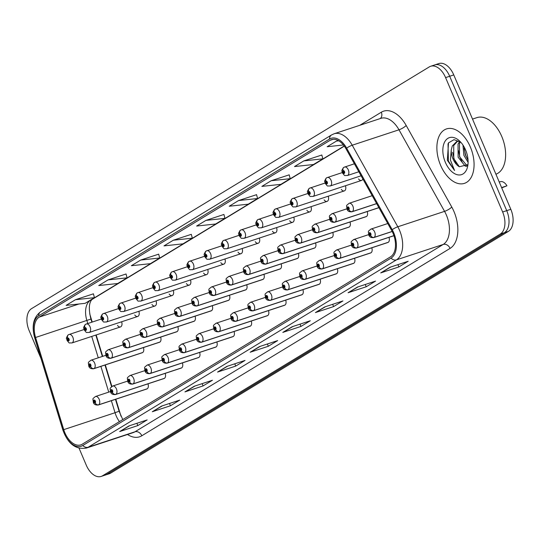 <?xml version="1.0" encoding="UTF-8"?>
<svg xmlns="http://www.w3.org/2000/svg" width="540" height="540" viewBox="0 0 540 540"><rect width="100%" height="100%" fill="white"/><g stroke="black" fill="none" stroke-linecap="round" stroke-linejoin="round"><path stroke-width="0.81" d="M115.803 399.222L120.744 415.388A23.882 14.303 -108.2 0 0 121.014 416.239M89.721 313.767A23.882 14.303 -108.2 0 0 90.106 315.124L92.219 322.043M96.167 334.955L102.701 356.346M105.32 364.919L111.888 386.411M358.526 178.916A4.475 2.68 -108.2 0 0 361.523 180.441A4.475 2.68 -108.2 0 0 362.833 178.916M341.307 189.385A4.475 2.68 -108.2 0 0 344.311 190.91A4.475 2.68 -108.2 0 0 345.431 185.747M324.095 199.847A4.475 2.68 -108.2 0 0 327.091 201.373A4.475 2.68 -108.2 0 0 328.219 196.216M306.875 210.31A4.475 2.68 -108.2 0 0 309.879 211.835A4.475 2.68 -108.2 0 0 311 206.678M289.663 220.772A4.475 2.68 -108.2 0 0 292.66 222.298A4.475 2.68 -108.2 0 0 293.787 217.141M272.444 231.235A4.475 2.68 -108.2 0 0 275.447 232.76A4.475 2.68 -108.2 0 0 276.568 227.603M255.231 241.697A4.475 2.68 -108.2 0 0 258.235 243.223A4.475 2.68 -108.2 0 0 259.355 238.066M238.012 252.16A4.475 2.68 -108.2 0 0 241.016 253.685A4.475 2.68 -108.2 0 0 242.143 248.528M220.799 262.629A4.475 2.68 -108.2 0 0 223.803 264.154A4.475 2.68 -108.2 0 0 224.924 258.991M203.587 273.091A4.475 2.68 -108.2 0 0 206.584 274.617A4.475 2.68 -108.2 0 0 207.711 269.46M186.368 283.554A4.475 2.68 -108.2 0 0 189.371 285.079A4.475 2.68 -108.2 0 0 190.492 279.923M169.155 294.017A4.475 2.68 -108.2 0 0 172.152 295.542A4.475 2.68 -108.2 0 0 173.279 290.385M151.936 304.479A4.475 2.68 -108.2 0 0 154.94 306.005A4.475 2.68 -108.2 0 0 156.06 300.848M134.723 314.942A4.475 2.68 -108.2 0 0 137.72 316.467A4.475 2.68 -108.2 0 0 138.847 311.31M117.504 325.404A4.475 2.68 -108.2 0 0 120.508 326.93A4.475 2.68 -108.2 0 0 121.628 321.773M366.525 216.479L317.945 232.504A2.984 2.349 -125.3 0 1 314.449 230.56A1.492 0.891 -108.2 0 0 314.611 228.744A1.492 0.891 -108.2 0 0 313.254 227.853A1.492 0.891 -108.2 0 0 313.058 229.689A1.492 0.891 -108.2 0 0 314.375 230.6A2.984 2.383 62.8 0 0 317.736 232.625A4.475 2.68 71.8 0 1 317.507 232.72L366.086 216.702A4.475 2.68 -108.2 0 0 367.214 211.545M349.312 226.949L300.726 242.966A2.984 2.349 -125.3 0 1 297.23 241.022A1.492 0.891 -108.2 0 0 297.392 239.207A1.492 0.891 -108.2 0 0 296.035 238.316A1.492 0.891 -108.2 0 0 295.839 240.151A1.492 0.891 -108.2 0 0 297.162 241.07A2.984 2.383 62.8 0 0 300.524 243.088A4.475 2.68 71.8 0 1 300.287 243.189L348.874 227.165A4.475 2.68 -108.2 0 0 349.994 222.007M332.093 237.411L283.514 253.429A2.984 2.349 -125.3 0 1 280.017 251.492A1.492 0.891 -108.2 0 0 280.179 249.676A1.492 0.891 -108.2 0 0 278.822 248.778A1.492 0.891 -108.2 0 0 278.627 250.621A1.492 0.891 -108.2 0 0 279.95 251.532A2.984 2.383 62.8 0 0 283.304 253.55A4.475 2.68 71.8 0 1 283.075 253.651L331.654 237.634A4.475 2.68 -108.2 0 0 332.782 232.47M314.881 247.874L266.294 263.891A2.984 2.349 -125.3 0 1 262.798 261.954A1.492 0.891 -108.2 0 0 262.96 260.138A1.492 0.891 -108.2 0 0 261.603 259.24A1.492 0.891 -108.2 0 0 261.407 261.083A1.492 0.891 -108.2 0 0 262.73 261.995A2.984 2.383 62.8 0 0 266.092 264.013A4.475 2.68 71.8 0 1 265.856 264.114L314.442 248.096A4.475 2.68 -108.2 0 0 315.562 242.939M297.662 258.336L249.082 274.354A2.984 2.349 -125.3 0 1 245.585 272.416A1.492 0.891 -108.2 0 0 245.747 270.601A1.492 0.891 -108.2 0 0 244.391 269.71A1.492 0.891 -108.2 0 0 244.195 271.546A1.492 0.891 -108.2 0 0 245.518 272.457A2.984 2.383 62.8 0 0 248.873 274.482A4.475 2.68 71.8 0 1 248.643 274.577L297.223 258.559A4.475 2.68 -108.2 0 0 298.35 253.402M280.449 268.799L231.863 284.816A2.984 2.349 -125.3 0 1 228.366 282.879A1.492 0.891 -108.2 0 0 228.528 281.063A1.492 0.891 -108.2 0 0 227.171 280.172A1.492 0.891 -108.2 0 0 226.976 282.008A1.492 0.891 -108.2 0 0 228.299 282.92A2.984 2.383 62.8 0 0 231.66 284.945A4.475 2.68 71.8 0 1 231.424 285.039L280.01 269.021A4.475 2.68 -108.2 0 0 281.131 263.864M263.23 279.261L214.65 295.279A2.984 2.349 -125.3 0 1 211.154 293.341A1.492 0.891 -108.2 0 0 211.316 291.526A1.492 0.891 -108.2 0 0 209.959 290.635A1.492 0.891 -108.2 0 0 209.763 292.471A1.492 0.891 -108.2 0 0 211.086 293.382A2.984 2.383 62.8 0 0 214.448 295.407A4.475 2.68 71.8 0 1 214.211 295.502L262.798 279.484A4.475 2.68 -108.2 0 0 263.918 274.327M246.017 289.724L197.431 305.748A2.984 2.349 -125.3 0 1 193.934 303.804A1.492 0.891 -108.2 0 0 194.096 301.988A1.492 0.891 -108.2 0 0 192.746 301.097A1.492 0.891 -108.2 0 0 192.544 302.933A1.492 0.891 -108.2 0 0 193.867 303.845A2.984 2.383 62.8 0 0 197.228 305.87A4.475 2.68 71.8 0 1 196.992 305.964L245.579 289.946A4.475 2.68 -108.2 0 0 246.699 284.789M228.798 300.193L180.218 316.211A2.984 2.349 -125.3 0 1 176.722 314.273A1.492 0.891 -108.2 0 0 176.884 312.451A1.492 0.891 -108.2 0 0 175.527 311.56A1.492 0.891 -108.2 0 0 175.331 313.396A1.492 0.891 -108.2 0 0 176.654 314.314A2.984 2.383 62.8 0 0 180.016 316.332A4.475 2.68 71.8 0 1 179.779 316.433L228.366 300.409A4.475 2.68 -108.2 0 0 229.487 295.252M211.585 310.655L162.999 326.673A2.984 2.349 -125.3 0 1 159.503 324.736A1.492 0.891 -108.2 0 0 159.671 322.92A1.492 0.891 -108.2 0 0 158.315 322.022A1.492 0.891 -108.2 0 0 158.112 323.865A1.492 0.891 -108.2 0 0 159.435 324.776A2.984 2.383 62.8 0 0 162.797 326.795A4.475 2.68 71.8 0 1 162.567 326.896L211.147 310.878A4.475 2.68 -108.2 0 0 212.274 305.714M194.366 321.118L145.786 337.136A2.984 2.349 -125.3 0 1 142.29 335.198A1.492 0.891 -108.2 0 0 142.452 333.382A1.492 0.891 -108.2 0 0 141.095 332.485A1.492 0.891 -108.2 0 0 140.9 334.328A1.492 0.891 -108.2 0 0 142.222 335.239A2.984 2.383 62.8 0 0 145.584 337.257A4.475 2.68 71.8 0 1 145.348 337.358L193.934 321.341A4.475 2.68 -108.2 0 0 195.055 316.184M177.154 331.58L128.567 347.598A2.984 2.349 -125.3 0 1 125.071 345.661A1.492 0.891 -108.2 0 0 125.24 343.845A1.492 0.891 -108.2 0 0 123.883 342.954A1.492 0.891 -108.2 0 0 123.68 344.79A1.492 0.891 -108.2 0 0 125.003 345.701A2.984 2.383 62.8 0 0 128.365 347.726A4.475 2.68 71.8 0 1 128.135 347.821L176.715 331.803A4.475 2.68 -108.2 0 0 177.842 326.646M159.935 342.043L111.355 358.061A2.984 2.349 -125.3 0 1 107.858 356.123A1.492 0.891 -108.2 0 0 108.02 354.308A1.492 0.891 -108.2 0 0 106.664 353.417A1.492 0.891 -108.2 0 0 106.468 355.252A1.492 0.891 -108.2 0 0 107.791 356.164A2.984 2.383 62.8 0 0 111.152 358.189A4.475 2.68 71.8 0 1 110.916 358.283L159.503 342.266A4.475 2.68 -108.2 0 0 160.623 337.109M142.722 352.505L94.136 368.53A2.984 2.349 -125.3 0 1 90.639 366.586A1.492 0.891 -108.2 0 0 90.808 364.77A1.492 0.891 -108.2 0 0 89.451 363.879A1.492 0.891 -108.2 0 0 89.249 365.715A1.492 0.891 -108.2 0 0 90.572 366.626A2.984 2.383 62.8 0 0 93.933 368.651A4.475 2.68 71.8 0 1 93.704 368.746L142.283 352.728A4.475 2.68 -108.2 0 0 143.411 347.571M388.307 242.278L339.721 258.296A2.984 2.349 -125.3 0 1 336.224 256.358A1.492 0.891 -108.2 0 0 336.386 254.543A1.492 0.891 -108.2 0 0 335.029 253.651A1.492 0.891 -108.2 0 0 334.834 255.488A1.492 0.891 -108.2 0 0 336.157 256.399A2.984 2.383 62.8 0 0 339.518 258.424A4.475 2.68 71.8 0 1 339.282 258.518L387.869 242.501A4.475 2.68 -108.2 0 0 388.989 237.344M371.088 252.74L322.502 268.758A2.984 2.349 -125.3 0 1 319.012 266.821A1.492 0.891 -108.2 0 0 319.174 265.005A1.492 0.891 -108.2 0 0 317.817 264.114A1.492 0.891 -108.2 0 0 317.621 265.95A1.492 0.891 -108.2 0 0 318.938 266.861A2.984 2.383 62.8 0 0 322.299 268.886A4.475 2.68 71.8 0 1 322.07 268.981L370.649 252.963A4.475 2.68 -108.2 0 0 371.776 247.806M353.876 263.203L305.289 279.227A2.984 2.349 -125.3 0 1 301.793 277.283A1.492 0.891 -108.2 0 0 301.954 275.468A1.492 0.891 -108.2 0 0 300.598 274.577A1.492 0.891 -108.2 0 0 300.402 276.413A1.492 0.891 -108.2 0 0 301.725 277.324A2.984 2.383 62.8 0 0 305.087 279.349A4.475 2.68 71.8 0 1 304.85 279.443L353.437 263.425A4.475 2.68 -108.2 0 0 354.557 258.269M336.656 273.672L288.077 289.69A2.984 2.349 -125.3 0 1 284.58 287.746A1.492 0.891 -108.2 0 0 284.742 285.93A1.492 0.891 -108.2 0 0 283.385 285.039A1.492 0.891 -108.2 0 0 283.19 286.875A1.492 0.891 -108.2 0 0 284.513 287.793A2.984 2.383 62.8 0 0 287.867 289.811A4.475 2.68 71.8 0 1 287.638 289.913L336.218 273.888A4.475 2.68 -108.2 0 0 337.345 268.731M319.444 284.135L270.857 300.152A2.984 2.349 -125.3 0 1 267.361 298.215A1.492 0.891 -108.2 0 0 267.523 296.399A1.492 0.891 -108.2 0 0 266.166 295.502A1.492 0.891 -108.2 0 0 265.97 297.338A1.492 0.891 -108.2 0 0 267.293 298.256A2.984 2.383 62.8 0 0 270.655 300.274A4.475 2.68 71.8 0 1 270.418 300.375L319.005 284.357A4.475 2.68 -108.2 0 0 320.125 279.194M302.225 294.597L253.645 310.615A2.984 2.349 -125.3 0 1 250.148 308.678A1.492 0.891 -108.2 0 0 250.31 306.862A1.492 0.891 -108.2 0 0 248.954 305.964A1.492 0.891 -108.2 0 0 248.758 307.807A1.492 0.891 -108.2 0 0 250.081 308.718A2.984 2.383 62.8 0 0 253.435 310.736A4.475 2.68 71.8 0 1 253.206 310.838L301.786 294.82A4.475 2.68 -108.2 0 0 302.913 289.663M285.012 305.06L236.425 321.077A2.984 2.349 -125.3 0 1 232.929 319.14A1.492 0.891 -108.2 0 0 233.091 317.324A1.492 0.891 -108.2 0 0 231.734 316.433A1.492 0.891 -108.2 0 0 231.538 318.269A1.492 0.891 -108.2 0 0 232.862 319.181A2.984 2.383 62.8 0 0 236.223 321.199A4.475 2.68 71.8 0 1 235.987 321.3L284.573 305.282A4.475 2.68 -108.2 0 0 285.694 300.125M267.793 315.522L219.213 331.54A2.984 2.349 -125.3 0 1 215.716 329.603A1.492 0.891 -108.2 0 0 215.879 327.787A1.492 0.891 -108.2 0 0 214.522 326.896A1.492 0.891 -108.2 0 0 214.326 328.732A1.492 0.891 -108.2 0 0 215.649 329.643A2.984 2.383 62.8 0 0 219.011 331.668A4.475 2.68 71.8 0 1 218.774 331.763L267.354 315.745A4.475 2.68 -108.2 0 0 268.481 310.588M250.58 325.985L201.994 342.002A2.984 2.349 -125.3 0 1 198.497 340.065A1.492 0.891 -108.2 0 0 198.659 338.249A1.492 0.891 -108.2 0 0 197.303 337.358A1.492 0.891 -108.2 0 0 197.107 339.194A1.492 0.891 -108.2 0 0 198.43 340.106A2.984 2.383 62.8 0 0 201.791 342.131A4.475 2.68 71.8 0 1 201.555 342.225L250.142 326.207A4.475 2.68 -108.2 0 0 251.262 321.05M233.361 336.447L184.781 352.471A2.984 2.349 -125.3 0 1 181.285 350.527A1.492 0.891 -108.2 0 0 181.447 348.712A1.492 0.891 -108.2 0 0 180.09 347.821A1.492 0.891 -108.2 0 0 179.894 349.657A1.492 0.891 -108.2 0 0 181.217 350.568A2.984 2.383 62.8 0 0 184.579 352.593A4.475 2.68 71.8 0 1 184.343 352.688L232.929 336.67A4.475 2.68 -108.2 0 0 234.05 331.513M216.149 346.916L167.562 362.934A2.984 2.349 -125.3 0 1 164.066 360.997A1.492 0.891 -108.2 0 0 164.234 359.174A1.492 0.891 -108.2 0 0 162.878 358.283A1.492 0.891 -108.2 0 0 162.675 360.119A1.492 0.891 -108.2 0 0 163.998 361.037A2.984 2.383 62.8 0 0 167.359 363.056A4.475 2.68 71.8 0 1 167.13 363.157L215.71 347.132A4.475 2.68 -108.2 0 0 216.837 341.975M198.929 357.379L150.35 373.397A2.984 2.349 -125.3 0 1 146.853 371.459A1.492 0.891 -108.2 0 0 147.015 369.644A1.492 0.891 -108.2 0 0 145.658 368.746A1.492 0.891 -108.2 0 0 145.463 370.589A1.492 0.891 -108.2 0 0 146.786 371.5A2.984 2.383 62.8 0 0 150.147 373.518A4.475 2.68 71.8 0 1 149.911 373.619L198.497 357.601A4.475 2.68 -108.2 0 0 199.618 352.438M181.717 367.841L133.13 383.859A2.984 2.349 -125.3 0 1 129.634 381.922A1.492 0.891 -108.2 0 0 129.803 380.106A1.492 0.891 -108.2 0 0 128.446 379.208A1.492 0.891 -108.2 0 0 128.243 381.051A1.492 0.891 -108.2 0 0 129.566 381.962A2.984 2.383 62.8 0 0 132.928 383.981A4.475 2.68 71.8 0 1 132.698 384.082L181.278 368.064A4.475 2.68 -108.2 0 0 182.405 362.907M164.498 378.304L115.918 394.322A2.984 2.349 -125.3 0 1 112.421 392.384A1.492 0.891 -108.2 0 0 112.583 390.569A1.492 0.891 -108.2 0 0 111.227 389.678A1.492 0.891 -108.2 0 0 111.031 391.514A1.492 0.891 -108.2 0 0 112.354 392.425A2.984 2.383 62.8 0 0 115.715 394.45A4.475 2.68 71.8 0 1 115.479 394.544L164.066 378.526A4.475 2.68 -108.2 0 0 165.186 373.37M147.285 388.766L98.699 404.784A2.984 2.349 -125.3 0 1 95.202 402.847A1.492 0.891 -108.2 0 0 95.371 401.031A1.492 0.891 -108.2 0 0 94.014 400.14A1.492 0.891 -108.2 0 0 93.811 401.976A1.492 0.891 -108.2 0 0 95.135 402.887A2.984 2.383 62.8 0 0 98.496 404.912A4.475 2.68 71.8 0 1 98.267 405.007L146.846 388.989A4.475 2.68 -108.2 0 0 147.974 383.832M470.387 147.069A28.661 17.165 -108.2 0 0 446.499 128.918A28.661 17.165 -108.2 0 0 440.559 165.2A28.661 17.165 -108.2 0 0 464.447 183.357A28.661 17.165 -108.2 0 0 470.387 147.069A28.661 17.165 -108.2 0 0 446.499 128.918A28.661 17.165 -108.2 0 0 440.559 165.2A28.661 17.165 -108.2 0 0 464.447 183.357A28.661 17.165 -108.2 0 0 470.387 147.069M393.032 233.314A19.109 11.448 71.8 0 1 390.508 256.838L82.242 444.204A19.109 11.448 71.8 0 1 80.804 444.865A19.109 11.448 71.8 0 1 63.74 429.638L35.579 337.487A19.109 11.448 71.8 0 1 39.245 317.088L330.089 140.319A19.109 11.448 71.8 0 1 331.526 139.651A19.109 11.448 71.8 0 1 346.012 148.811L391.595 230.371A19.109 11.448 71.8 0 1 393.032 233.314M393.761 232.868A20.513 12.292 -108.2 0 0 392.215 229.709L346.639 148.149A20.513 12.292 -108.2 0 0 329.542 139.03L38.698 315.799A20.513 12.292 -108.2 0 0 34.763 337.703L62.924 429.854A20.513 12.292 -108.2 0 0 82.789 445.493L391.055 258.127A20.513 12.292 -108.2 0 0 393.761 232.868M79.09 448.261L86.231 465.082A17.915 10.733 -108.2 0 0 101.162 476.429L105.246 475.079A17.915 10.733 -108.2 0 0 106.596 474.458L504.36 232.7A17.915 10.733 -108.2 0 0 506.723 210.647L449.685 76.262A17.915 10.733 -108.2 0 0 434.754 64.922A17.915 10.733 -108.2 0 0 433.404 65.543M129.742 425.655L120.272 431.298A4.779 3.787 -121.3 0 1 119.671 431.568L137.835 425.581L147.157 419.918L128.993 425.905L119.671 431.568M136.87 423.306L137.835 425.581M162.371 405.824L152.901 411.467A4.779 3.787 -121.3 0 1 152.3 411.737L170.465 405.749L179.786 400.086L161.622 406.073L152.3 411.737M169.499 403.475L170.465 405.749M195.001 385.992L185.531 391.635A4.779 3.787 -121.3 0 1 184.93 391.905L203.087 385.918L212.416 380.255L194.251 386.242L184.93 391.905M202.122 383.643L203.087 385.918M227.63 366.161L218.16 371.804A4.779 3.787 -121.3 0 1 217.559 372.074L235.717 366.086L245.038 360.423L226.881 366.41L217.559 372.074M234.751 363.812L235.717 366.086M390.771 267.003L381.308 272.646A4.779 3.787 -121.3 0 1 380.7 272.916L398.864 266.929L408.186 261.266L390.022 267.253L380.7 272.916M397.899 264.654L398.864 266.929M358.148 286.834L348.678 292.478A4.779 3.787 -121.3 0 1 348.07 292.748L366.235 286.76L375.557 281.097L357.399 287.084L348.07 292.748M365.269 284.486L366.235 286.76M325.519 306.666L316.049 312.309A4.779 3.787 -121.3 0 1 315.441 312.579L333.605 306.592L342.927 300.929L324.769 306.916L315.441 312.579M332.64 304.317L333.605 306.592M292.889 326.498L283.419 332.141A4.779 3.787 -121.3 0 1 282.818 332.411L300.976 326.423L310.298 320.76L292.14 326.747L282.818 332.411M300.01 324.149L300.976 326.423M260.26 346.329L250.79 351.972A4.779 3.787 -121.3 0 1 250.189 352.242L268.346 346.255L277.668 340.591L259.51 346.579L250.189 352.242M267.381 343.98L268.346 346.255M101.162 476.429A17.915 10.733 -108.2 0 0 102.512 475.808L500.27 234.05A17.915 10.733 -108.2 0 0 502.639 211.997L445.595 77.612A17.915 10.733 -108.2 0 0 430.663 66.265A17.915 10.733 -108.2 0 0 429.32 66.892L31.556 308.644A17.915 10.733 -108.2 0 0 29.187 330.703L41.053 358.648M158.679 254.165L140.69 260.05L131.362 265.721L150.377 263.668L159.698 258.005L158.666 254.124M126.05 273.996L108.061 279.882L98.732 285.552L117.747 283.5L127.069 277.837L126.036 273.956M93.42 293.828L75.431 299.714L66.109 305.384L85.118 303.332L94.439 297.668L93.413 293.787M256.568 194.67L238.572 200.556L229.25 206.226L248.258 204.174L257.58 198.511L256.554 194.63M289.197 174.839L271.202 180.725L261.88 186.394L280.888 184.343L290.209 178.679L289.184 174.798M321.827 155.007L303.831 160.893L294.509 166.563L313.517 164.511L322.839 158.848L321.813 154.967M338.175 140.501L336.461 141.061L327.139 146.732L343.42 144.977M191.309 234.333L173.313 240.219L163.991 245.889L183.006 243.837L192.328 238.174L191.295 234.293M205.943 220.388L196.621 226.058L215.629 224.006L224.957 218.342L223.925 214.461L205.943 220.388L224.957 218.342M238.572 200.556L257.58 198.511M271.202 180.725L290.209 178.679M303.831 160.893L322.839 158.848M336.461 141.061L338.742 140.819M173.313 240.219L192.328 238.174M140.69 260.05L159.698 258.005M108.061 279.882L127.069 277.837M75.431 299.714L94.439 297.668M453.769 74.918A17.915 10.733 -108.2 0 0 438.838 63.572L434.754 64.922A17.915 10.733 -108.2 0 1 449.685 76.262L506.723 210.647A17.915 10.733 -108.2 0 1 504.36 232.7L106.596 474.458A17.915 10.733 -108.2 0 1 105.246 475.079L109.337 473.735A17.915 10.733 -108.2 0 0 110.68 473.108L508.444 231.356A17.915 10.733 -108.2 0 0 510.813 209.297L453.769 74.918L445.595 77.612M501.586 187.569L506.945 185.8A8.957 5.366 71.8 0 0 500.276 181.717L499.25 182.054M506.945 185.8L501.721 187.88M392.155 231.437L374.152 237.371A2.984 2.349 -125.3 0 1 370.656 235.433A1.492 0.891 -108.2 0 0 370.818 233.618A1.492 0.891 -108.2 0 0 369.461 232.72A1.492 0.891 -108.2 0 0 369.265 234.563A1.492 0.891 -108.2 0 0 370.589 235.474L370.258 234.644A0.594 0.358 71.8 0 1 369.853 233.523A0.594 0.358 71.8 0 1 370.285 234.623L370.656 235.433M370.589 235.474A2.984 2.383 62.8 0 0 373.95 237.492A4.475 2.68 71.8 0 1 373.714 237.593L392.189 231.498L373.95 237.492M376.616 203.58L352.37 211.572A2.984 2.349 -125.3 0 1 348.874 209.635A1.492 0.891 -108.2 0 0 349.043 207.819A1.492 0.891 -108.2 0 0 347.686 206.928A1.492 0.891 -108.2 0 0 347.49 208.764A1.492 0.891 -108.2 0 0 348.806 209.675L348.482 208.845A0.594 0.358 71.8 0 1 348.077 207.725A0.594 0.358 71.8 0 1 348.509 208.832L348.482 208.845M348.806 209.675A2.984 2.383 62.8 0 0 352.168 211.7A4.475 2.68 71.8 0 1 351.938 211.795L376.657 203.648M376.643 203.627L352.168 211.7M348.509 208.832L348.874 209.635M343.845 167.373A2.984 2.349 54.7 0 0 343.636 167.501A2.984 2.349 54.7 0 0 343.089 170.687A1.492 0.891 -108.2 0 0 342.927 172.503A1.492 0.891 -108.2 0 0 344.284 173.394A1.492 0.891 -108.2 0 0 344.48 171.558A1.492 0.891 -108.2 0 0 343.156 170.647L343.481 171.477A0.594 0.358 71.8 0 1 343.886 172.597A0.594 0.358 71.8 0 1 343.454 171.497L343.089 170.687M343.156 170.647A2.984 2.383 -117.2 0 1 344.061 167.245A2.984 2.383 -117.2 0 1 344.338 167.13A4.475 2.68 71.8 0 1 344.567 167.029A4.475 2.68 71.8 0 1 348.3 169.864A4.475 2.68 71.8 0 1 347.375 175.534C343.649 175.264 345.573 176.648 342.448 172.922C342.704 170.883 340.268 172.274 343.636 167.501M393.91 235.643L356.933 247.833A2.984 2.349 -125.3 0 1 353.437 245.896A1.492 0.891 -108.2 0 0 353.606 244.08A1.492 0.891 -108.2 0 0 352.249 243.182A1.492 0.891 -108.2 0 0 352.053 245.025A1.492 0.891 -108.2 0 0 353.369 245.936L353.045 245.106A0.594 0.358 71.8 0 1 352.64 243.986A0.594 0.358 71.8 0 1 353.072 245.086L353.437 245.896M353.369 245.936A2.984 2.383 62.8 0 0 356.731 247.954A4.475 2.68 71.8 0 1 356.501 248.056L393.937 235.71L356.731 247.954M335.86 255.562L335.826 255.569A0.594 0.358 71.8 0 1 335.421 254.448A0.594 0.358 71.8 0 1 335.853 255.555L336.224 256.358M336.157 256.399L335.826 255.569M388.098 242.399L339.518 258.424M318.641 266.024L318.613 266.031A0.594 0.358 71.8 0 1 318.209 264.911A0.594 0.358 71.8 0 1 318.641 266.018L319.012 266.821M318.938 266.861L318.613 266.031M370.886 252.869L322.299 268.886M301.428 276.487L301.401 276.494A0.594 0.358 71.8 0 1 300.996 275.373A0.594 0.358 71.8 0 1 301.428 276.48L301.793 277.283M301.725 277.324L301.401 276.494M353.666 263.331L305.087 279.349M378.877 207.623L335.158 222.035A2.984 2.349 -125.3 0 1 331.661 220.097A1.492 0.891 -108.2 0 0 331.823 218.282A1.492 0.891 -108.2 0 0 330.466 217.391A1.492 0.891 -108.2 0 0 330.271 219.226A1.492 0.891 -108.2 0 0 331.594 220.138L331.263 219.308A0.594 0.358 71.8 0 1 330.858 218.187A0.594 0.358 71.8 0 1 331.297 219.294L331.263 219.308M331.594 220.138A2.984 2.383 62.8 0 0 334.955 222.163A4.475 2.68 71.8 0 1 334.719 222.257L378.911 207.691M378.905 207.671L334.955 222.163M331.297 219.294L331.661 220.097M314.078 229.763L314.05 229.77A0.594 0.358 71.8 0 1 313.646 228.65A0.594 0.358 71.8 0 1 314.078 229.757L314.449 230.56M314.375 230.6L314.05 229.77M366.323 216.607L317.736 232.625M296.865 240.226L296.838 240.232A0.594 0.358 71.8 0 1 296.433 239.112A0.594 0.358 71.8 0 1 296.865 240.219L297.23 241.022M297.162 241.07L296.838 240.232M349.103 227.07L300.524 243.088M495.923 174.224A29.855 17.881 -108.2 0 0 501.795 136.539A29.855 17.881 -108.2 0 0 476.908 117.632L472.514 119.084M468.113 162.351L463.874 155.317L462.962 145.058M468.058 160.164L465.318 154.845L464.137 146.975M466.587 166.388L465.197 166.097L458.109 157.221L458.042 144.072L459.709 141.433M467.066 165.753L459.547 156.742L459.486 143.6L460.39 141.919M460.755 142.209L454.012 139.651L448.504 142.864L447.356 160.299L454.558 170.512L450.407 160.049L451.264 149.978A13.5 8.087 -108.2 0 0 452.986 158.909A13.5 8.087 -108.2 0 0 459.371 166.766L453.782 158.645L453.715 145.503L457.448 141.325M451.264 149.978L452.277 145.976L456.712 141.514L459.425 141.244M465.608 149.978A19.467 11.664 -108.2 0 0 459.716 141.136A19.467 11.664 -108.2 0 0 445.304 140.873A19.467 11.664 -108.2 0 0 445.338 162.297A19.467 11.664 -108.2 0 0 458.102 174.893A19.467 11.664 -108.2 0 0 467.802 165.672A19.467 11.664 -108.2 0 0 465.608 149.978M459.371 166.766L467.654 164.666M454.558 170.512L448.402 161.014L448.025 143.964L448.605 142.729M456.287 163.633L454.167 159.111L452.594 152.294M462.051 161.73L459.938 157.214L458.359 150.397M467.815 159.827L465.703 155.311L464.13 148.493M284.216 286.949L284.182 286.956A0.594 0.358 71.8 0 1 283.777 285.836A0.594 0.358 71.8 0 1 284.209 286.943L284.58 287.746M284.513 287.793L284.182 286.956M336.454 273.793L287.867 289.811M266.996 297.412L266.969 297.425A0.594 0.358 71.8 0 1 266.564 296.305A0.594 0.358 71.8 0 1 266.996 297.405L267.361 298.215M267.293 298.256L266.969 297.425M319.235 284.256L270.655 300.274M249.784 307.874L249.75 307.888A0.594 0.358 71.8 0 1 249.345 306.767A0.594 0.358 71.8 0 1 249.777 307.868L250.148 308.678M250.081 308.718L249.75 307.888M302.022 294.719L253.435 310.736M279.653 250.688L279.619 250.702A0.594 0.358 71.8 0 1 279.214 249.581A0.594 0.358 71.8 0 1 279.646 250.681L280.017 251.492M279.95 251.532L279.619 250.702M331.891 237.532L283.304 253.55M262.433 261.151L262.406 261.164A0.594 0.358 71.8 0 1 262.001 260.044A0.594 0.358 71.8 0 1 262.433 261.144L262.798 261.954M262.73 261.995L262.406 261.164M314.678 247.995L266.092 264.013M245.221 271.613L245.187 271.627A0.594 0.358 71.8 0 1 244.782 270.506A0.594 0.358 71.8 0 1 245.214 271.607L245.585 272.416M245.518 272.457L245.187 271.627M297.459 258.457L248.873 274.482M232.565 318.337L232.538 318.35A0.594 0.358 71.8 0 1 232.132 317.23A0.594 0.358 71.8 0 1 232.565 318.33L232.929 319.14M232.862 319.181L232.538 318.35M284.81 305.181L236.223 321.199M215.352 328.806L215.318 328.813A0.594 0.358 71.8 0 1 214.913 327.692A0.594 0.358 71.8 0 1 215.345 328.799L215.716 329.603M215.649 329.643L215.318 328.813M267.59 315.644L219.011 331.668M198.133 339.269L198.106 339.275A0.594 0.358 71.8 0 1 197.701 338.155A0.594 0.358 71.8 0 1 198.133 339.262L198.497 340.065M198.43 340.106L198.106 339.275M250.378 326.113L201.791 342.131M180.92 349.731L180.887 349.738A0.594 0.358 71.8 0 1 180.482 348.617A0.594 0.358 71.8 0 1 180.913 349.724L181.285 350.527M181.217 350.568L180.887 349.738M233.159 336.575L184.579 352.593M163.701 360.194L163.674 360.2A0.594 0.358 71.8 0 1 163.269 359.08A0.594 0.358 71.8 0 1 163.701 360.187L164.066 360.997M163.998 361.037L163.674 360.2M215.946 347.038L167.359 363.056M228.001 282.082L227.975 282.089A0.594 0.358 71.8 0 1 227.57 280.969A0.594 0.358 71.8 0 1 228.001 282.076L228.366 282.879M228.299 282.92L227.975 282.089M280.247 268.92L231.66 284.945M210.789 292.545L210.755 292.552A0.594 0.358 71.8 0 1 210.35 291.431A0.594 0.358 71.8 0 1 210.782 292.538L211.154 293.341M211.086 293.382L210.755 292.552M263.027 279.389L214.448 295.407M193.867 303.845L193.543 303.014A0.594 0.358 71.8 0 1 193.138 301.894A0.594 0.358 71.8 0 1 193.57 303.001L193.934 303.804M245.815 289.852L197.228 305.87M176.357 313.47L176.324 313.484A0.594 0.358 71.8 0 1 175.919 312.356A0.594 0.358 71.8 0 1 176.351 313.463L176.722 314.273M176.654 314.314L176.324 313.484M228.596 300.314L180.016 316.332M159.138 323.933L159.111 323.946A0.594 0.358 71.8 0 1 158.706 322.826A0.594 0.358 71.8 0 1 159.138 323.926L159.503 324.736M159.435 324.776L159.111 323.946M211.383 310.777L162.797 326.795M146.489 370.656L146.455 370.67A0.594 0.358 71.8 0 1 146.05 369.549A0.594 0.358 71.8 0 1 146.482 370.649L146.853 371.459M146.786 371.5L146.455 370.67M198.727 357.5L150.147 373.518M129.269 381.119L129.242 381.132A0.594 0.358 71.8 0 1 128.837 380.012A0.594 0.358 71.8 0 1 129.269 381.112L129.634 381.922M129.566 381.962L129.242 381.132M181.514 367.963L132.928 383.981M112.057 391.581L112.023 391.595A0.594 0.358 71.8 0 1 111.618 390.474A0.594 0.358 71.8 0 1 112.05 391.574L112.421 392.384M112.354 392.425L112.023 391.595M164.295 378.425L115.715 394.45M94.838 402.05L94.811 402.057A0.594 0.358 71.8 0 1 94.406 400.937A0.594 0.358 71.8 0 1 94.838 402.044L95.202 402.847M95.135 402.887L94.811 402.057M147.083 388.888L98.496 404.912M141.925 334.395L141.892 334.409A0.594 0.358 71.8 0 1 141.487 333.288A0.594 0.358 71.8 0 1 141.919 334.388L142.29 335.198M142.222 335.239L141.892 334.409M194.164 321.239L145.584 337.257M124.706 344.858L124.679 344.871A0.594 0.358 71.8 0 1 124.274 343.75A0.594 0.358 71.8 0 1 124.706 344.858L125.071 345.661M125.003 345.701L124.679 344.871M176.951 331.702L128.365 347.726M107.494 355.327L107.46 355.334A0.594 0.358 71.8 0 1 107.055 354.213A0.594 0.358 71.8 0 1 107.487 355.32L107.858 356.123M107.791 356.164L107.46 355.334M159.732 342.164L111.152 358.189M90.275 365.789L90.248 365.796A0.594 0.358 71.8 0 1 89.843 364.675A0.594 0.358 71.8 0 1 90.275 365.783L90.639 366.586M90.572 366.626L90.248 365.796M142.519 352.633L93.933 368.651M326.626 177.835A2.984 2.349 54.7 0 0 326.416 177.964A2.984 2.349 54.7 0 0 325.87 181.15A1.492 0.891 -108.2 0 0 325.708 182.966A1.492 0.891 -108.2 0 0 327.065 183.863A1.492 0.891 -108.2 0 0 327.26 182.021A1.492 0.891 -108.2 0 0 325.937 181.109L326.268 181.94A0.594 0.358 71.8 0 1 326.673 183.06A0.594 0.358 71.8 0 1 326.241 181.96L325.87 181.15M325.937 181.109A2.984 2.383 -117.2 0 1 326.842 177.707A2.984 2.383 -117.2 0 1 327.119 177.593A4.475 2.68 71.8 0 1 327.355 177.491A4.475 2.68 71.8 0 1 331.088 180.333A4.475 2.68 71.8 0 1 330.156 185.996C326.437 185.726 328.354 187.11 325.228 183.384C325.492 181.346 323.048 182.736 326.416 177.964M309.413 188.298A2.984 2.349 54.7 0 0 309.204 188.426A2.984 2.349 54.7 0 0 308.657 191.612A1.492 0.891 -108.2 0 0 308.495 193.428A1.492 0.891 -108.2 0 0 309.852 194.326A1.492 0.891 -108.2 0 0 310.048 192.483A1.492 0.891 -108.2 0 0 308.725 191.572L309.049 192.402A0.594 0.358 71.8 0 1 309.454 193.523A0.594 0.358 71.8 0 1 309.022 192.422L308.657 191.612M308.725 191.572A2.984 2.383 -117.2 0 1 309.629 188.17A2.984 2.383 -117.2 0 1 309.906 188.055A4.475 2.68 71.8 0 1 310.135 187.954A4.475 2.68 71.8 0 1 313.868 190.796A4.475 2.68 71.8 0 1 312.944 196.466C309.218 196.189 311.141 197.573 308.016 193.847C308.279 191.808 305.836 193.199 309.204 188.426M292.194 198.767A2.984 2.349 54.7 0 0 291.985 198.896A2.984 2.349 54.7 0 0 291.438 202.075A1.492 0.891 -108.2 0 0 291.276 203.897A1.492 0.891 -108.2 0 0 292.633 204.788A1.492 0.891 -108.2 0 0 292.829 202.952A1.492 0.891 -108.2 0 0 291.506 202.034L291.836 202.871A0.594 0.358 71.8 0 1 292.241 203.992A0.594 0.358 71.8 0 1 291.809 202.885L291.438 202.075M291.506 202.034A2.984 2.383 -117.2 0 1 292.417 198.632A2.984 2.383 -117.2 0 1 292.687 198.518A4.475 2.68 71.8 0 1 292.923 198.423A4.475 2.68 71.8 0 1 296.656 201.258A4.475 2.68 71.8 0 1 295.724 206.928C292.005 206.651 293.922 208.035 290.797 204.309C291.06 202.277 288.617 203.661 291.985 198.896M274.982 209.23A2.984 2.349 54.7 0 0 274.772 209.358A2.984 2.349 54.7 0 0 274.226 212.544A1.492 0.891 -108.2 0 0 274.064 214.36A1.492 0.891 -108.2 0 0 275.42 215.251A1.492 0.891 -108.2 0 0 275.616 213.415A1.492 0.891 -108.2 0 0 274.293 212.504L274.617 213.334A0.594 0.358 71.8 0 1 275.022 214.454A0.594 0.358 71.8 0 1 274.59 213.347L274.226 212.544M274.293 212.504A2.984 2.383 -117.2 0 1 275.197 209.095A2.984 2.383 -117.2 0 1 275.474 208.98A4.475 2.68 71.8 0 1 275.704 208.886A4.475 2.68 71.8 0 1 279.437 211.721A4.475 2.68 71.8 0 1 278.512 217.391C274.786 217.114 276.709 218.504 273.584 214.778C273.848 212.74 271.404 214.124 274.772 209.358M257.762 219.692A2.984 2.349 54.7 0 0 257.553 219.821A2.984 2.349 54.7 0 0 257.013 223.007A1.492 0.891 -108.2 0 0 256.844 224.822A1.492 0.891 -108.2 0 0 258.201 225.713A1.492 0.891 -108.2 0 0 258.397 223.877A1.492 0.891 -108.2 0 0 257.081 222.966L257.404 223.796A0.594 0.358 71.8 0 1 257.81 224.917A0.594 0.358 71.8 0 1 257.377 223.81L257.013 223.007M257.081 222.966A2.984 2.383 -117.2 0 1 257.985 219.557A2.984 2.383 -117.2 0 1 258.255 219.443A4.475 2.68 71.8 0 1 258.491 219.348A4.475 2.68 71.8 0 1 262.224 222.183A4.475 2.68 71.8 0 1 261.293 227.853C257.573 227.576 259.49 228.967 256.365 225.241C256.628 223.202 254.192 224.586 257.553 219.821M240.55 230.155A2.984 2.349 54.7 0 0 240.341 230.283A2.984 2.349 54.7 0 0 239.794 233.469A1.492 0.891 -108.2 0 0 239.632 235.285A1.492 0.891 -108.2 0 0 240.989 236.176A1.492 0.891 -108.2 0 0 241.184 234.34A1.492 0.891 -108.2 0 0 239.861 233.429L240.192 234.259A0.594 0.358 71.8 0 1 240.597 235.379A0.594 0.358 71.8 0 1 240.165 234.272L239.794 233.469M239.861 233.429A2.984 2.383 -117.2 0 1 240.766 230.026A2.984 2.383 -117.2 0 1 241.043 229.912A4.475 2.68 71.8 0 1 241.272 229.81A4.475 2.68 71.8 0 1 245.005 232.646A4.475 2.68 71.8 0 1 244.08 238.316C240.354 238.046 242.278 239.429 239.153 235.703C239.416 233.665 236.972 235.049 240.341 230.283M223.337 240.617A2.984 2.349 54.7 0 0 223.121 240.746A2.984 2.349 54.7 0 0 222.581 243.931A1.492 0.891 -108.2 0 0 222.413 245.747A1.492 0.891 -108.2 0 0 223.769 246.638A1.492 0.891 -108.2 0 0 223.965 244.802A1.492 0.891 -108.2 0 0 222.649 243.891L222.973 244.721A0.594 0.358 71.8 0 1 223.378 245.842A0.594 0.358 71.8 0 1 222.946 244.742L222.581 243.931M222.649 243.891A2.984 2.383 -117.2 0 1 223.553 240.489A2.984 2.383 -117.2 0 1 223.823 240.374A4.475 2.68 71.8 0 1 224.06 240.273A4.475 2.68 71.8 0 1 227.792 243.108A4.475 2.68 71.8 0 1 226.861 248.778C223.142 248.508 225.059 249.892 221.933 246.166C222.197 244.127 219.76 245.518 223.121 240.746M206.118 251.08A2.984 2.349 54.7 0 0 205.909 251.208A2.984 2.349 54.7 0 0 205.362 254.394A1.492 0.891 -108.2 0 0 205.2 256.21A1.492 0.891 -108.2 0 0 206.557 257.108A1.492 0.891 -108.2 0 0 206.753 255.265A1.492 0.891 -108.2 0 0 205.429 254.354L205.76 255.184A0.594 0.358 71.8 0 1 206.165 256.304A0.594 0.358 71.8 0 1 205.733 255.204L205.362 254.394M205.429 254.354A2.984 2.383 -117.2 0 1 206.334 250.952A2.984 2.383 -117.2 0 1 206.611 250.837A4.475 2.68 71.8 0 1 206.84 250.736A4.475 2.68 71.8 0 1 210.58 253.577A4.475 2.68 71.8 0 1 209.648 259.24C205.922 258.971 207.846 260.354 204.721 256.628C204.984 254.59 202.541 255.98 205.909 251.208M188.906 261.542A2.984 2.349 54.7 0 0 188.69 261.671A2.984 2.349 54.7 0 0 188.15 264.857A1.492 0.891 -108.2 0 0 187.981 266.672A1.492 0.891 -108.2 0 0 189.338 267.57A1.492 0.891 -108.2 0 0 189.54 265.734A1.492 0.891 -108.2 0 0 188.217 264.816L188.541 265.646A0.594 0.358 71.8 0 1 188.946 266.767A0.594 0.358 71.8 0 1 188.514 265.666L188.15 264.857M188.217 264.816A2.984 2.383 -117.2 0 1 189.122 261.414A2.984 2.383 -117.2 0 1 189.392 261.299A4.475 2.68 71.8 0 1 189.628 261.205A4.475 2.68 71.8 0 1 193.361 264.04A4.475 2.68 71.8 0 1 192.436 269.71C188.71 269.433 190.627 270.817 187.508 267.091C187.765 265.052 185.328 266.443 188.69 261.671M171.686 272.012A2.984 2.349 54.7 0 0 171.477 272.14A2.984 2.349 54.7 0 0 170.93 275.326A1.492 0.891 -108.2 0 0 170.768 277.142A1.492 0.891 -108.2 0 0 172.125 278.033A1.492 0.891 -108.2 0 0 172.321 276.197A1.492 0.891 -108.2 0 0 170.998 275.279L171.329 276.115A0.594 0.358 71.8 0 1 171.733 277.236A0.594 0.358 71.8 0 1 171.302 276.129L170.93 275.326M170.998 275.279A2.984 2.383 -117.2 0 1 171.902 271.877A2.984 2.383 -117.2 0 1 172.179 271.762A4.475 2.68 71.8 0 1 172.415 271.667A4.475 2.68 71.8 0 1 176.148 274.502A4.475 2.68 71.8 0 1 175.216 280.172C171.491 279.896 173.414 281.279 170.289 277.553C170.552 275.522 168.109 276.905 171.477 272.14M154.474 282.474A2.984 2.349 54.7 0 0 154.264 282.602A2.984 2.349 54.7 0 0 153.718 285.788A1.492 0.891 -108.2 0 0 153.549 287.604A1.492 0.891 -108.2 0 0 154.906 288.495A1.492 0.891 -108.2 0 0 155.108 286.659A1.492 0.891 -108.2 0 0 153.785 285.748L154.109 286.578A0.594 0.358 71.8 0 1 154.514 287.699A0.594 0.358 71.8 0 1 154.082 286.591L153.718 285.788M153.785 285.748A2.984 2.383 -117.2 0 1 154.69 282.339A2.984 2.383 -117.2 0 1 154.96 282.224A4.475 2.68 71.8 0 1 155.196 282.13A4.475 2.68 71.8 0 1 158.929 284.965A4.475 2.68 71.8 0 1 158.004 290.635C154.278 290.358 156.195 291.749 153.077 288.023C153.333 285.984 150.896 287.368 154.264 282.602M137.255 292.937A2.984 2.349 54.7 0 0 137.045 293.065A2.984 2.349 54.7 0 0 136.499 296.251A1.492 0.891 -108.2 0 0 136.337 298.067A1.492 0.891 -108.2 0 0 137.693 298.957A1.492 0.891 -108.2 0 0 137.889 297.122A1.492 0.891 -108.2 0 0 136.566 296.21L136.897 297.041A0.594 0.358 71.8 0 1 137.302 298.161A0.594 0.358 71.8 0 1 136.87 297.054L136.499 296.251M136.566 296.21A2.984 2.383 -117.2 0 1 137.471 292.808A2.984 2.383 -117.2 0 1 137.747 292.687A4.475 2.68 71.8 0 1 137.983 292.592A4.475 2.68 71.8 0 1 141.716 295.427A4.475 2.68 71.8 0 1 140.785 301.097C137.059 300.821 138.983 302.211 135.857 298.485C136.12 296.447 133.677 297.83 137.045 293.065M120.042 303.399A2.984 2.349 54.7 0 0 119.833 303.527A2.984 2.349 54.7 0 0 119.286 306.713A1.492 0.891 -108.2 0 0 119.117 308.529A1.492 0.891 -108.2 0 0 120.474 309.42A1.492 0.891 -108.2 0 0 120.677 307.584A1.492 0.891 -108.2 0 0 119.353 306.673L119.678 307.503A0.594 0.358 71.8 0 1 120.083 308.624A0.594 0.358 71.8 0 1 119.651 307.517L119.286 306.713M119.353 306.673A2.984 2.383 -117.2 0 1 120.258 303.271A2.984 2.383 -117.2 0 1 120.535 303.156A4.475 2.68 71.8 0 1 120.764 303.055A4.475 2.68 71.8 0 1 124.497 305.89A4.475 2.68 71.8 0 1 123.572 311.56C119.846 311.29 121.763 312.674 118.645 308.947C118.901 306.909 116.465 308.293 119.833 303.527M102.823 313.862A2.984 2.349 54.7 0 0 102.614 313.99A2.984 2.349 54.7 0 0 102.067 317.176A1.492 0.891 -108.2 0 0 101.905 318.992A1.492 0.891 -108.2 0 0 103.261 319.889A1.492 0.891 -108.2 0 0 103.457 318.047A1.492 0.891 -108.2 0 0 102.134 317.135L102.465 317.966A0.594 0.358 71.8 0 1 102.87 319.086A0.594 0.358 71.8 0 1 102.438 317.986L102.067 317.176M102.134 317.135A2.984 2.383 -117.2 0 1 103.039 313.733A2.984 2.383 -117.2 0 1 103.316 313.619A4.475 2.68 71.8 0 1 103.552 313.517A4.475 2.68 71.8 0 1 107.285 316.352A4.475 2.68 71.8 0 1 106.353 322.022C102.627 321.752 104.551 323.136 101.425 319.41C101.689 317.372 99.245 318.762 102.614 313.99M85.61 324.324A2.984 2.349 54.7 0 0 85.401 324.452A2.984 2.349 54.7 0 0 84.854 327.638A1.492 0.891 -108.2 0 0 84.692 329.454A1.492 0.891 -108.2 0 0 86.042 330.352A1.492 0.891 -108.2 0 0 86.245 328.509A1.492 0.891 -108.2 0 0 84.922 327.598L85.246 328.428A0.594 0.358 71.8 0 1 85.651 329.549A0.594 0.358 71.8 0 1 85.219 328.448L84.854 327.638M84.922 327.598A2.984 2.383 -117.2 0 1 85.826 324.196A2.984 2.383 -117.2 0 1 86.103 324.081A4.475 2.68 71.8 0 1 86.333 323.98A4.475 2.68 71.8 0 1 90.065 326.822A4.475 2.68 71.8 0 1 89.141 332.485C85.415 332.215 87.332 333.599 84.213 329.873C84.47 327.834 82.033 329.225 85.401 324.452M68.391 334.787A2.984 2.349 54.7 0 0 68.182 334.915A2.984 2.349 54.7 0 0 67.635 338.101A1.492 0.891 -108.2 0 0 67.473 339.916A1.492 0.891 -108.2 0 0 68.83 340.814A1.492 0.891 -108.2 0 0 69.026 338.978A1.492 0.891 -108.2 0 0 67.703 338.06L68.033 338.891A0.594 0.358 71.8 0 1 68.438 340.011A0.594 0.358 71.8 0 1 68.006 338.911L67.635 338.101M67.703 338.06A2.984 2.383 -117.2 0 1 68.607 334.658A2.984 2.383 -117.2 0 1 68.884 334.544A4.475 2.68 71.8 0 1 69.12 334.449A4.475 2.68 71.8 0 1 72.853 337.284A4.475 2.68 71.8 0 1 71.921 342.954C68.195 342.677 70.119 344.061 66.994 340.335C67.257 338.297 64.814 339.687 68.182 334.915M63.74 429.638L115.047 412.722A19.109 11.448 -108.2 0 0 116.181 415.847A19.109 11.448 -108.2 0 0 119.421 421.605M111.368 400.687L115.047 412.722L119.09 411.224L122.776 419.56M359.768 125.307L381.308 112.219A29.855 17.881 71.8 0 1 406.188 125.489L451.771 207.05A29.855 17.881 71.8 0 1 450.077 248.407L141.811 435.767A5.974 4.739 58.7 0 0 134.946 431.804L443.219 244.445A23.882 14.303 -108.2 0 0 446.371 215.035A23.882 14.303 -108.2 0 0 444.569 211.356L398.993 129.796A23.882 14.303 -108.2 0 0 380.882 118.348L334.112 133.772A23.882 14.303 71.8 0 1 352.222 145.22A5.974 1.472 150.8 0 0 346.639 148.149M141.811 435.767A29.855 17.881 71.8 0 1 127.501 434.498M133.15 432.635A23.882 14.303 -108.2 0 0 134.946 431.804L88.182 447.221A23.882 14.303 71.8 0 1 86.387 448.058L133.15 432.635M406.188 125.489A5.974 1.472 -29.2 0 1 398.993 129.796L352.222 145.22L397.805 226.78A23.882 14.303 71.8 0 1 399.607 230.459A23.882 14.303 71.8 0 1 396.448 259.862A5.974 4.739 -121.3 0 1 391.055 258.127M392.215 229.709A5.974 1.472 150.8 0 1 397.805 226.78L444.569 211.356A5.974 1.472 -29.2 0 0 451.771 207.05M334.112 133.772L331.533 134.96A5.974 4.739 58.7 0 0 329.542 139.03M38.698 315.799A5.974 4.739 -121.3 0 1 40.696 311.728C33.46 317.223 31.442 325.877 34.655 337.703L62.809 429.854C67.865 443.772 75.722 449.84 86.387 448.058M82.789 445.493A5.974 4.739 58.7 0 0 88.182 447.221L396.448 259.862L443.219 244.445A5.974 4.739 58.7 0 1 450.077 248.407M102.512 475.808L110.68 473.108M500.27 234.05L508.444 231.356M502.639 211.997L510.813 209.297M380.241 118.557A5.974 4.739 58.7 0 0 381.308 112.219M39.245 317.088L78.948 304M90.038 300.341L90.551 300.173A19.109 11.448 -108.2 0 0 86.893 320.571L87.784 323.5M35.579 337.487L90.936 319.066L91.881 322.157M91.733 336.42L98.267 357.811M100.886 366.377L108.749 392.121M330.089 140.319L333.072 139.333M344.21 146.003L90.551 300.173A10.746 8.525 58.7 0 0 91.962 299.525L91.058 300.611C90.943 301.219 87.372 304.904 90.936 319.066M250.79 351.972L259.841 346.471M283.419 332.141L292.471 326.639M316.049 312.309L325.1 306.808M348.678 292.478L357.723 286.976M381.308 272.646L390.353 267.145M218.16 371.804L227.212 366.302M185.531 391.635L194.582 386.134M152.901 411.467L161.953 405.965M120.272 431.298L129.323 425.797M387.767 223.526L370.913 229.088A4.475 2.68 71.8 0 1 374.645 231.923A4.475 2.68 71.8 0 1 374.152 237.371M372.202 195.683L349.13 203.29A4.475 2.68 71.8 0 1 352.863 206.125A4.475 2.68 71.8 0 1 352.37 211.572M368.651 234.617L353.693 239.551A4.475 2.68 71.8 0 1 357.426 242.386A4.475 2.68 71.8 0 1 356.933 247.833M351.432 245.079L336.481 250.013A4.475 2.68 71.8 0 1 340.214 252.848A4.475 2.68 71.8 0 1 339.721 258.296M334.22 255.548L319.262 260.476A4.475 2.68 71.8 0 1 322.994 263.311A4.475 2.68 71.8 0 1 322.502 268.758M317 266.011L302.049 270.938A4.475 2.68 71.8 0 1 305.782 273.78A4.475 2.68 71.8 0 1 305.289 279.227M346.869 208.825L331.918 213.752A4.475 2.68 71.8 0 1 335.651 216.587A4.475 2.68 71.8 0 1 335.158 222.035M329.656 219.287L314.699 224.215A4.475 2.68 71.8 0 1 318.431 227.056A4.475 2.68 71.8 0 1 317.945 232.504M312.437 229.75L297.486 234.677A4.475 2.68 71.8 0 1 301.219 237.519A4.475 2.68 71.8 0 1 300.726 242.966M299.788 276.473L284.83 281.401A4.475 2.68 71.8 0 1 288.562 284.243A4.475 2.68 71.8 0 1 288.077 289.69M282.569 286.936L267.617 291.87A4.475 2.68 71.8 0 1 271.35 294.705A4.475 2.68 71.8 0 1 270.857 300.152M265.356 297.398L250.398 302.332A4.475 2.68 71.8 0 1 254.131 305.168A4.475 2.68 71.8 0 1 253.645 310.615M295.225 240.212L280.267 245.147A4.475 2.68 71.8 0 1 284 247.982A4.475 2.68 71.8 0 1 283.514 253.429M278.006 250.675L263.054 255.609A4.475 2.68 71.8 0 1 266.787 258.444A4.475 2.68 71.8 0 1 266.294 263.891M260.793 261.137L245.835 266.072A4.475 2.68 71.8 0 1 249.568 268.906A4.475 2.68 71.8 0 1 249.082 274.354M248.144 307.861L233.185 312.795A4.475 2.68 71.8 0 1 236.918 315.63A4.475 2.68 71.8 0 1 236.425 321.077M230.924 318.33L215.966 323.257A4.475 2.68 71.8 0 1 219.699 326.093A4.475 2.68 71.8 0 1 219.213 331.54M213.712 328.793L198.754 333.72A4.475 2.68 71.8 0 1 202.487 336.555A4.475 2.68 71.8 0 1 201.994 342.002M196.493 339.255L181.541 344.183A4.475 2.68 71.8 0 1 185.274 347.024A4.475 2.68 71.8 0 1 184.781 352.471M179.28 349.718L164.322 354.645A4.475 2.68 71.8 0 1 168.055 357.487A4.475 2.68 71.8 0 1 167.562 362.934M243.581 271.607L228.623 276.534A4.475 2.68 71.8 0 1 232.355 279.369A4.475 2.68 71.8 0 1 231.863 284.816M226.361 282.069L211.403 286.997A4.475 2.68 71.8 0 1 215.136 289.832A4.475 2.68 71.8 0 1 214.65 295.279M209.149 292.531L194.191 297.459A4.475 2.68 71.8 0 1 197.924 300.301A4.475 2.68 71.8 0 1 197.431 305.748M191.929 302.994L176.978 307.922A4.475 2.68 71.8 0 1 180.711 310.763A4.475 2.68 71.8 0 1 180.218 316.211M174.717 313.457L159.759 318.391A4.475 2.68 71.8 0 1 163.492 321.226A4.475 2.68 71.8 0 1 162.999 326.673M162.061 360.18L147.109 365.114A4.475 2.68 71.8 0 1 150.842 367.949A4.475 2.68 71.8 0 1 150.35 373.397M144.848 370.643L129.89 375.577A4.475 2.68 71.8 0 1 133.623 378.412A4.475 2.68 71.8 0 1 133.13 383.859M127.629 381.105L112.678 386.039A4.475 2.68 71.8 0 1 116.411 388.874A4.475 2.68 71.8 0 1 115.918 394.322M110.417 391.574L95.459 396.502A4.475 2.68 71.8 0 1 99.191 399.337A4.475 2.68 71.8 0 1 98.699 404.784M157.498 323.919L142.547 328.853A4.475 2.68 71.8 0 1 146.279 331.688A4.475 2.68 71.8 0 1 145.786 337.136M140.285 334.382L125.327 339.316A4.475 2.68 71.8 0 1 129.06 342.151A4.475 2.68 71.8 0 1 128.567 347.598M123.066 344.851L108.115 349.778A4.475 2.68 71.8 0 1 111.847 352.613A4.475 2.68 71.8 0 1 111.355 358.061M105.853 355.313L90.895 360.241A4.475 2.68 71.8 0 1 94.628 363.076A4.475 2.68 71.8 0 1 94.136 368.53M331.533 134.96L40.696 311.728M430.663 66.265L434.754 64.922M344.318 146.144L91.962 299.525M95.823 335.07L102.364 356.461M104.976 365.026L111.578 386.633M115.459 399.337L119.09 411.224M370.913 229.088C367.598 231.984 368.32 230.297 368.786 234.981C369.346 236.939 370.994 237.809 373.714 237.593M349.13 203.29C345.823 206.185 346.538 204.498 347.011 209.183C347.571 211.14 349.211 212.011 351.938 211.795M358.837 171.754L347.375 175.534M354.382 163.796L344.061 167.245M353.693 239.551C350.386 242.447 351.101 240.759 351.574 245.444C352.134 247.401 353.774 248.272 356.501 248.056M336.481 250.013C333.166 252.909 333.889 251.222 334.355 255.906C334.915 257.863 336.562 258.734 339.282 258.518M319.262 260.476C315.954 263.372 316.67 261.684 317.142 266.369C317.702 268.326 319.343 269.204 322.07 268.981M302.049 270.938C298.735 273.834 299.457 272.147 299.923 276.831C300.483 278.795 302.13 279.666 304.85 279.443M331.918 213.752C328.603 216.648 329.326 214.96 329.791 219.645C330.352 221.609 331.999 222.48 334.719 222.257M314.699 224.215C311.391 227.111 312.107 225.423 312.579 230.107C313.139 232.072 314.779 232.943 317.507 232.72M297.486 234.677C294.172 237.573 294.894 235.886 295.36 240.57C295.92 242.534 297.567 243.405 300.287 243.189M284.83 281.401C281.522 284.297 282.238 282.609 282.71 287.293C283.271 289.258 284.911 290.129 287.638 289.913M267.617 291.87C264.303 294.766 265.025 293.072 265.491 297.756C266.051 299.72 267.698 300.591 270.418 300.375M250.398 302.332C247.091 305.228 247.806 303.541 248.279 308.225C248.839 310.183 250.479 311.054 253.206 310.838M280.267 245.147C276.959 248.042 277.675 246.348 278.147 251.032C278.707 252.997 280.348 253.868 283.075 253.651M263.054 255.609C259.74 258.505 260.462 256.817 260.928 261.502C261.488 263.459 263.135 264.33 265.856 264.114M245.835 266.072C242.528 268.967 243.243 267.28 243.716 271.964C244.276 273.922 245.916 274.793 248.643 274.577M233.185 312.795C229.871 315.691 230.594 314.003 231.059 318.688C231.626 320.645 233.267 321.516 235.987 321.3M215.966 323.257C212.659 326.153 213.374 324.466 213.847 329.15C214.407 331.108 216.047 331.978 218.774 331.763M198.754 333.72C195.446 336.616 196.162 334.928 196.634 339.613C197.195 341.577 198.835 342.448 201.555 342.225M181.541 344.183C178.227 347.078 178.949 345.391 179.415 350.075C179.975 352.039 181.616 352.91 184.343 352.688M164.322 354.645C161.014 357.541 161.73 355.853 162.203 360.538C162.763 362.502 164.403 363.373 167.13 363.157M228.623 276.534C225.308 279.43 226.031 277.742 226.496 282.427C227.063 284.384 228.704 285.255 231.424 285.039M211.403 286.997C208.096 289.892 208.811 288.205 209.284 292.889C209.844 294.853 211.484 295.724 214.211 295.502M194.191 297.459C190.883 300.355 191.599 298.667 192.071 303.352C192.632 305.316 194.272 306.187 196.992 305.964M176.978 307.922C173.664 310.817 174.386 309.13 174.852 313.814C175.412 315.779 177.053 316.649 179.779 316.433M159.759 318.391C156.452 321.287 157.167 319.592 157.639 324.277C158.2 326.241 159.84 327.112 162.567 326.896M147.109 365.114C143.795 368.01 144.518 366.316 144.983 371C145.544 372.964 147.184 373.835 149.911 373.619M129.89 375.577C126.583 378.473 127.298 376.785 127.771 381.47C128.331 383.427 129.971 384.298 132.698 384.082M112.678 386.039C109.364 388.935 110.086 387.248 110.552 391.932C111.112 393.889 112.759 394.76 115.479 394.544M95.459 396.502C92.151 399.398 92.867 397.71 93.339 402.394C93.899 404.352 95.54 405.223 98.267 405.007M142.547 328.853C139.232 331.749 139.955 330.062 140.42 334.746C140.981 336.704 142.621 337.574 145.348 337.358M125.327 339.316C122.02 342.212 122.735 340.524 123.208 345.209C123.768 347.166 125.408 348.037 128.135 347.821M108.115 349.778C104.8 352.674 105.523 350.987 105.989 355.671C106.549 357.629 108.196 358.499 110.916 358.283M90.895 360.241C87.588 363.137 88.303 361.449 88.776 366.133C89.336 368.098 90.977 368.969 93.704 368.746M361.091 175.797L330.156 185.996M342.306 172.564L326.842 177.707M361.523 180.441L312.944 196.466M325.094 183.026L309.629 188.17M344.311 190.91L295.724 206.928M307.874 193.489L292.417 198.632M327.091 201.373L278.512 217.391M290.662 203.951L275.197 209.095M309.879 211.835L261.293 227.853M273.449 214.414L257.985 219.557M292.66 222.298L244.08 238.316M256.23 224.883L240.766 230.026M275.447 232.76L226.861 248.778M239.018 235.346L223.553 240.489M258.235 243.223L209.648 259.24M221.798 245.808L206.334 250.952M241.016 253.685L192.436 269.71M204.586 256.271L189.122 261.414M223.803 264.154L175.216 280.172M187.367 266.733L171.902 271.877M206.584 274.617L158.004 290.635M170.154 277.196L154.69 282.339M189.371 285.079L140.785 301.097M152.935 287.658L137.471 292.808M172.152 295.542L123.572 311.56M135.722 298.127L120.258 303.271M154.94 306.005L106.353 322.022M118.503 308.59L103.039 313.733M137.72 316.467L89.141 332.485M101.291 319.052L85.826 324.196M120.508 326.93L71.921 342.954M84.071 329.515L68.607 334.658"/></g></svg>
